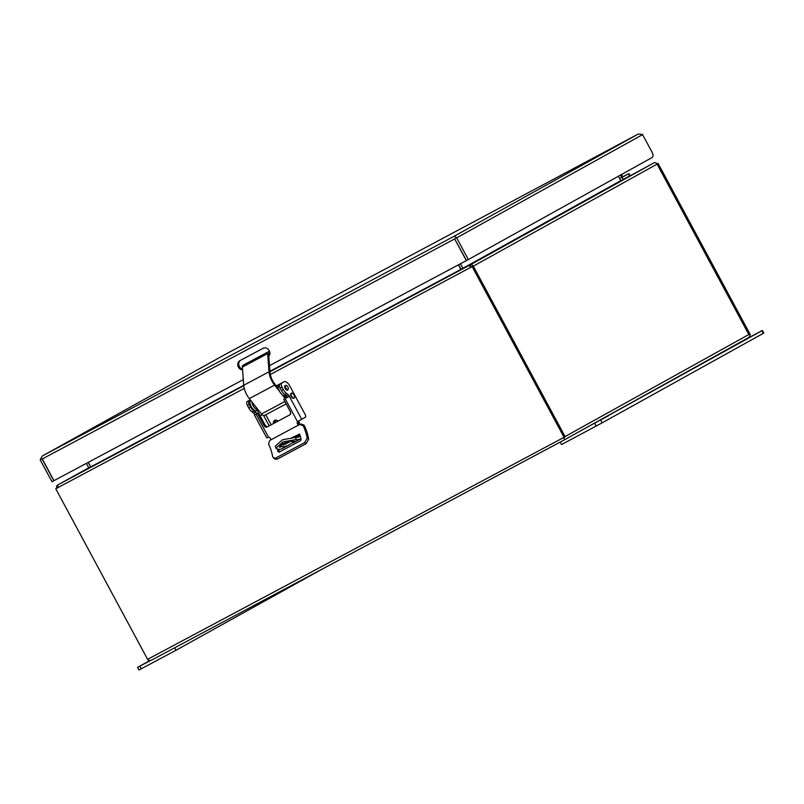 <?xml version="1.0" encoding="UTF-8"?>
<svg xmlns="http://www.w3.org/2000/svg" width="804" height="804" viewBox="0 0 804 804"><rect width="100%" height="100%" fill="white"/><g stroke="black" fill="none" stroke-linecap="round" stroke-linejoin="round"><path stroke-width="1.21" d="M275.219 420.16A2.945 2.583 -119 0 0 274.566 422.974A2.945 2.583 -119 0 1 275.219 420.16M275.822 420.08A2.945 2.583 -119 0 0 275.561 422.442M270.305 374.513L472.129 266.596L563.976 437.165L564.277 439.919L748.052 337.881C749.83 336.725 750.454 335.419 749.911 333.941L748.926 334.715A2.583 2.271 -119 0 0 748.836 334.534L656.979 163.956L658.064 163.363L657.069 163.915M472.129 266.596L473.124 266.044L565.142 436.753L147.604 659.34C148.539 660.607 149.976 660.808 151.916 659.943L564.277 439.909M147.604 659.34L55.757 488.762L244.245 388.412M565.142 436.753A2.583 2.271 -119 0 0 565.051 436.572L473.305 266.174L657.079 164.137L748.836 334.534L565.051 436.572M55.757 488.762L57.767 487.696M749.911 333.941L658.064 163.363M56.843 488.159A2.583 2.271 61 0 1 57.707 484.993L243.743 385.478M57.757 484.983L88.721 467.777L57.717 485.013M243.763 385.719L57.838 484.923L57.858 487.867M470.219 267.832L469.938 265.039L471.214 267.29M470.129 267.662L473.124 266.044M460.471 263.752L463.064 268.446L470.069 264.968A2.583 2.271 61 0 1 473.305 266.174M657.079 164.137A2.583 2.271 -119 0 0 653.853 162.931L463.215 268.365M470.069 264.968L471.224 267.059M653.742 162.981L470.119 264.938M57.838 484.923L88.852 467.898M458.471 264.817L460.923 269.581L469.938 265.039L269.963 371.739M653.742 162.991L620.929 180.789L618.376 176.247M88.36 462.3L90.822 467.074A2.583 2.271 61 0 0 90.701 466.903L88.802 467.918L86.35 463.375M88.209 462.38L90.651 466.933M462.923 268.295L461.074 269.28L458.622 264.737M629.532 175.986L630.045 175.684L628.919 173.584L628.396 173.885L629.532 175.986L624.075 179.011A2.583 1.226 -118.1 0 1 624.065 179.011A2.583 1.226 -118.1 0 1 621.773 177.332L619.582 178.498M628.919 173.584L622.798 176.83M621.542 174.488L622.949 176.91L628.396 173.885M620.547 175.041L621.773 177.332M286.737 395.99A2.583 1.226 61.9 0 0 286.485 396.06A2.583 1.226 61.9 0 0 286.475 396.06A2.583 1.226 61.9 0 0 286.073 397.075L285.068 396.302A4.171 1.98 -118.1 0 1 285.108 395.679M267.662 353.579L242.376 367.076L243.723 385.287L269.018 371.79L267.662 353.579A3.97 1.889 -118.1 0 1 268.295 351.81A3.97 1.889 -118.1 0 1 269.772 352.031M286.144 403.899L264.375 415.517A4.171 1.98 -118.1 0 1 264.375 415.517A4.171 1.98 -118.1 0 1 261.471 414.01L249.31 398.603A13.909 6.613 -118.1 0 1 243.723 385.287L90.812 466.853M242.376 367.076A3.97 1.889 -118.1 0 1 242.999 365.297L268.295 351.81M269.903 353.338A2.382 1.136 61.9 0 0 269.038 353.207A2.382 1.136 61.9 0 0 268.667 354.273L270.013 372.483A12.321 5.859 61.9 0 0 274.968 384.282L278.596 388.885M283.983 395.709L285.943 398.191M279.691 391.568L274.606 385.116A13.909 6.613 -118.1 0 1 269.018 371.79M285.229 398.573L282.164 394.684M285.36 397.457L286.073 397.075M273.571 423.507A2.945 2.583 61 0 1 274.687 420.371A2.945 2.583 61 0 1 274.727 420.361A2.945 2.583 61 0 1 278.003 421.145M300.817 438.069A5.96 2.834 -118.1 0 1 300.023 439.125A5.96 2.834 -118.1 0 1 299.681 439.245A52.059 24.763 -118.1 0 1 296.123 439.597L295.581 437.436A49.677 23.628 61.9 0 0 298.696 437.095A3.578 1.698 61.9 0 0 298.897 437.014A3.578 1.698 61.9 0 0 298.907 437.014A3.578 1.698 61.9 0 0 299.44 435.255L299.349 434.461M290.586 441.285L286.053 443.838L279.933 445.657M286.887 443.426L286.053 443.838M282.505 443.768L290.244 441.346L294.586 441.426L287.45 445.778L279.35 447.205L282.505 443.768M276.254 385.92L284.144 381.729L276.264 385.93M265.762 414.774L271.159 424.793M298.776 420.914A7.548 3.588 -118.1 0 1 299.47 423.678L299.54 424.271M290.455 414.16A2.945 2.583 61 0 1 290.646 412.432M285.279 395.608L285.299 395.588A6.362 3.025 -118.1 0 1 285.279 395.608A6.362 3.025 -118.1 0 1 279.631 391.437A6.362 3.025 -118.1 0 1 279.269 384.392M251.813 401.769A6.362 3.025 61.9 0 0 258.245 409.919M256.908 410.743L256.928 410.733A6.362 3.025 -118.1 0 1 256.908 410.743A6.362 3.025 -118.1 0 1 251.592 407.176A6.362 3.025 -118.1 0 1 250.396 399.98M296.123 439.597L283.149 441.848L275.862 448.18L277.923 449.305A52.059 24.763 61.9 0 0 281.49 448.954A5.96 2.834 61.9 0 0 281.822 448.833L289.128 444.934M281.199 444.562L281.249 444.964A3.578 1.698 -118.1 0 1 281.269 445.506M295.581 437.436L282.626 439.738L275.34 446.059L275.862 448.18M287.852 389.679A2.583 1.226 -118.1 0 1 287.52 390.131A2.583 1.226 -118.1 0 1 285.219 388.443A2.583 1.226 -118.1 0 1 285.068 385.578A2.583 1.226 -118.1 0 1 285.078 385.578A2.583 1.226 -118.1 0 1 285.641 385.538M259.893 415.447A2.583 1.226 61.9 0 0 260.848 415.588A2.583 1.226 61.9 0 0 261.169 415.196M258.928 410.985A2.583 1.226 61.9 0 0 258.416 411.035A2.583 1.226 61.9 0 0 258.406 411.035A2.583 1.226 61.9 0 0 258.174 413.005M299.188 420.643L298.525 421.185A1.99 1.749 -119 0 0 299.832 424.361L301.249 424.05L304.183 425.195A28.291 13.457 -118.1 0 1 308.656 439.275L306.173 443.677L277.189 459.144L274.908 459.205L272.596 456.602A25.909 12.321 61.9 0 0 268.636 444.18L269.42 441.054L270.466 440.049L298.837 424.904A1.99 1.749 61 0 1 297.53 421.738L301.721 419.286L288.837 395.367L288.757 396.684L283.722 399.397L290.415 411.839A2.382 2.1 61 0 1 289.691 414.924L267.179 426.934A2.382 2.1 61 0 1 264.194 425.829L257.501 413.387L258.496 412.844L254.496 414.975L254.295 413.799A1.126 0.533 61.9 0 0 253.783 413.176L255.632 412.181L253.893 410.924A7.156 3.407 -118.1 0 1 250.627 406.955L249.31 404.502A3.578 1.698 -118.1 0 1 249.099 400.523L249.582 400.221A6.362 3.025 61.9 0 0 249.562 400.231L247.25 401.518A3.578 1.698 61.9 0 0 247.461 405.487L248.778 407.94A7.156 3.407 61.9 0 0 252.044 411.909L253.783 413.176M299.641 434.311L293.671 437.497M278.666 449.305A28.291 13.457 -118.1 0 1 279.34 452.019M301.249 424.05L300.264 424.602L303.178 425.748A25.909 12.321 -118.1 0 1 307.148 438.17L304.676 442.582L275.682 458.049L273.4 458.109M285.108 398.663L297.53 421.738L298.103 421.246M300.264 424.602L298.837 424.904M258.496 412.844L265.189 425.276A2.382 2.1 -119 0 0 268.174 426.391L289.922 414.784M288.757 396.684L283.722 399.397M299.5 434.18L291.852 437.657M279.078 452.16L277.953 451.627L279.078 452.16L300.364 440.803L301.088 439.285A25.909 12.321 -118.1 0 0 299.842 434.673L299.038 433.989M279.048 452.18L277.953 451.627A25.909 12.321 61.9 0 0 277.38 449.265M286.435 397.93L286.988 396.352A1.126 0.533 61.9 0 0 286.475 395.729L288.324 394.744L286.586 393.478A7.156 3.407 -118.1 0 1 283.32 389.508L282.003 387.056A3.578 1.698 -118.1 0 1 281.792 383.086L284.103 381.799A6.362 3.025 -118.1 0 1 284.124 381.789A6.362 3.025 -118.1 0 1 289.762 385.93L305.218 414.623A2.382 1.136 -118.1 0 1 305.349 417.266L301.721 419.286M255.632 412.181A1.126 0.533 -118.1 0 1 256.144 412.804L256.677 413.799M257.501 413.387L254.456 415.005L266.797 437.939L268.536 437.215A1.99 1.749 61 0 1 270.466 440.049M282.294 382.764A6.362 3.025 61.9 0 0 282.274 382.774A6.362 3.025 61.9 0 0 282.254 382.784L279.943 384.071A3.578 1.698 61.9 0 0 280.154 388.041L281.47 390.493A7.156 3.407 61.9 0 0 284.737 394.462L286.475 395.729M263.662 415.608L269.179 425.849M288.324 394.744A1.126 0.533 -118.1 0 1 288.837 395.367M291.631 396.261A2.784 1.327 -118.1 0 1 291.47 393.176A2.784 1.327 -118.1 0 1 291.48 393.166A2.784 1.327 -118.1 0 1 293.942 394.975A2.784 1.327 -118.1 0 1 294.113 398.07A2.784 1.327 -118.1 0 1 294.103 398.07A2.784 1.327 -118.1 0 1 291.631 396.261M294.103 398.07L293.641 398.322A2.784 1.327 -118.1 0 1 291.169 396.503A2.784 1.327 -118.1 0 1 291.008 393.417A2.784 1.327 -118.1 0 1 291.018 393.417A2.784 1.327 -118.1 0 1 291.028 393.407M285.912 388.081A2.352 1.116 -118.1 0 1 285.782 385.468A2.352 1.116 -118.1 0 1 287.862 386.995A2.352 1.116 -118.1 0 1 287.993 389.608A2.352 1.116 -118.1 0 1 285.912 388.081M322.917 568.699L175.996 650.275L141.303 668.787L138.992 669.993L137.574 667.37L149.956 660.486M174.669 647.803L175.996 650.275M150.68 660.406L137.574 667.37M732.424 346.836L740.665 342.353L732.424 346.836M600.206 420.241L608.457 415.758L600.206 420.241M738.816 343.006L762.383 330.454L763.8 333.077L602.146 422.844L561.524 444.562L560.197 442.089M762.383 330.454L573.543 434.773M225.894 354.061L638.306 134.007L225.914 354.051L42.14 456.089L40.2 459.848A2.583 2.271 61 0 0 40.29 460.029L51.969 481.717L53.968 480.651L42.2 458.782A2.583 1.226 61.9 0 0 42.29 458.953L454.652 238.929A2.583 1.226 -118.1 0 1 454.561 238.748L466.491 260.536L269.511 365.649M225.904 354.051L42.14 456.089L454.501 236.054L456.561 237.682A2.583 2.271 61 0 1 456.662 237.853L468.34 259.551L466.491 260.536M468.34 259.551L652.205 157.463A4.965 2.362 -118.1 0 0 651.913 151.946L642.587 134.63A2.583 2.271 -119 0 0 642.486 134.449L638.286 134.017L454.501 236.054M454.652 238.929L466.34 260.617M242.527 369.157A4.965 4.372 61 0 1 238.858 365.116A4.965 4.372 61 0 1 240.567 360.323M42.14 459.034L53.818 480.732M456.561 237.682L454.561 238.748L456.561 237.682M242.587 369.88A4.965 4.372 61 0 1 237.964 366.051A4.965 4.372 61 0 1 239.843 360.705A4.965 4.372 61 0 1 239.904 360.674L263.039 348.333A4.965 4.372 61 0 1 269.189 350.554A4.965 4.372 61 0 1 267.923 356.986M243.31 379.629L53.979 480.651M42.2 458.782L40.2 459.848L42.2 458.782M564.277 439.919L151.916 659.943M748.052 337.881L564.297 439.899M269.943 371.498L460.923 269.581M269.923 371.277L460.913 269.36M462.963 268.275L620.698 180.699M624.065 179.011L620.768 180.779L624.055 179.021M249.31 398.603L274.606 385.116M269.782 354.363L268.717 354.926M261.471 414.01L284.857 401.528M287.45 445.778L281.49 448.954M299.681 439.245L293.721 442.431M281.249 444.964L286.435 442.2M295.359 437.436L299.44 435.255M303.178 425.748L304.183 425.195M300.947 424.21L299.952 424.763M277.189 459.144L275.682 458.049M306.173 443.677L304.676 442.582M308.656 439.275L307.148 438.17M267.179 426.934L268.174 426.391M264.194 425.829L265.189 425.276M256.114 414.13L268.536 437.215M286.586 393.478L284.737 394.462M283.32 389.508L281.47 390.493M282.003 387.056L280.154 388.041M281.792 383.086L279.943 384.071M249.562 400.231L250.285 399.839M247.25 401.518L249.099 400.523M247.461 405.487L249.31 404.502M248.778 407.94L250.627 406.955M252.044 411.909L253.893 410.924M141.303 668.787L139.886 666.164M596.226 426.05L594.809 423.427M602.146 422.844L600.729 420.221M763.277 333.379L761.87 330.756M642.587 134.63L456.662 237.853M292.787 442.984L300.023 439.125M262.094 414.703L260.335 415.638M286.827 396.101L286.164 396.452M259.039 410.924L258.094 411.427M285.782 385.468L284.737 386.031M287.993 389.608L286.948 390.171"/></g></svg>
